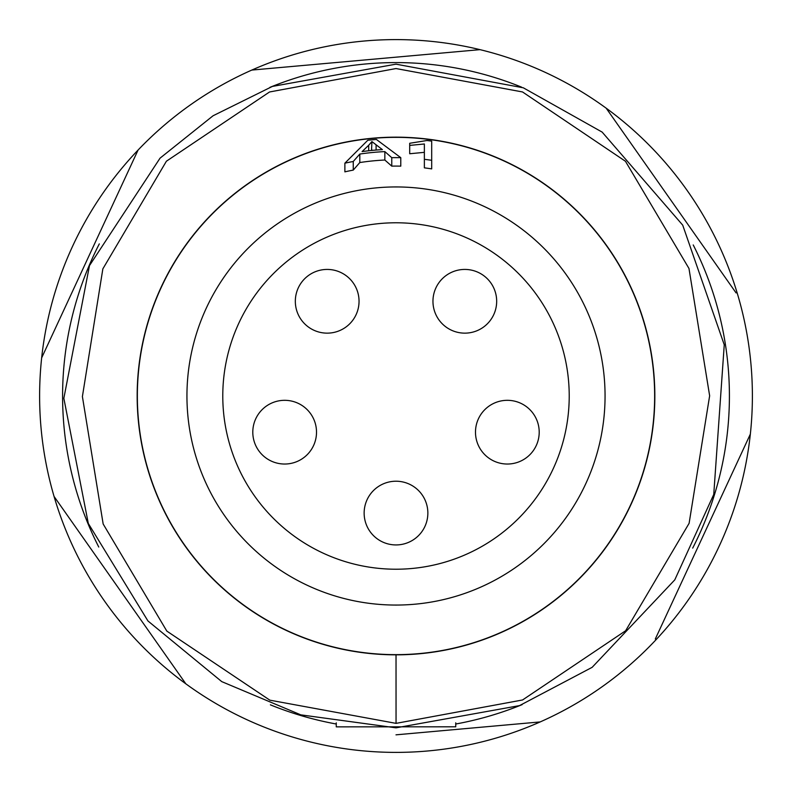 <?xml version="1.0" encoding="UTF-8"?>
<svg xmlns="http://www.w3.org/2000/svg" width="792" height="792" viewBox="0 0 792 792"><rect width="100%" height="100%" fill="white"/><g stroke="black" fill="none" stroke-linecap="round" stroke-linejoin="round"><path stroke-width="1.19" d="M396 39.6A356.4 356.4 0 0 1 540.184 721.928A356.4 356.4 0 0 1 138.065 150.054A356.4 356.4 0 0 1 396 39.6M269.884 87.367A333.412 333.412 0 0 1 521.591 87.15M693.228 244.946A333.412 333.412 0 0 1 692.693 548.113M522.136 704.633A333.412 333.412 0 0 1 455.737 724.017M396 734.837L540.184 721.928M655.311 638.986L750.361 434.095M736.085 292.921L606.167 108.167M480.031 49.648L251.816 70.072M336.263 724.017A333.412 333.412 0 0 1 270.389 704.84M98.762 547.034A333.412 333.412 0 0 1 99.307 243.896M138.065 150.054L41.639 357.905M54.034 496.406L185.833 683.833M396 137.165A258.835 258.835 0 0 0 137.165 396A258.835 258.835 0 0 0 396 654.836A258.835 258.835 0 0 0 654.836 396A258.835 258.835 0 0 0 396 137.165M409.702 151.599L409.702 153.747L424.363 152.341M424.363 159.321L424.363 143.986L409.702 145.411L409.702 143.273L426.957 140.511A257.36 257.36 0 0 1 431.69 141.125L431.69 160.311A238.372 238.372 0 0 0 424.363 159.321L424.363 167.855A229.908 229.908 0 0 1 431.69 168.884L431.69 149.47M396 605.058A209.058 209.058 0 0 0 605.058 396A209.058 209.058 0 0 0 396 186.942A209.058 209.058 0 0 0 186.942 396A209.058 209.058 0 0 0 396 605.058M396 166.092A229.908 229.908 0 0 1 400.782 166.142L400.782 157.677A238.372 238.372 0 0 0 391.763 157.667L391.763 166.132A229.908 229.908 0 0 1 396 166.092M396 68.548L269.537 91.981L166.409 161.212L102.851 268.864L82.398 396.564L103.158 523.987L166.825 631.095L269.854 700.168L396.05 723.363L522.572 699.97L625.621 630.759L689.109 523.314L709.642 395.782L688.971 268.468L625.462 161.281L522.522 91.951L396 68.548M336.263 722.858L336.263 726.858L455.737 726.808L455.737 722.809M391.763 157.667L384.843 151.609A244.639 244.639 0 0 0 359.806 154.054L353.252 161.489A238.372 238.372 0 0 0 344.876 163.172L344.876 171.854A229.908 229.908 0 0 1 353.252 170.102L359.806 162.548A236.244 236.244 0 0 1 384.843 160.024L391.763 166.132M409.702 145.411L409.702 153.747M396 569.22A173.22 173.22 0 0 0 569.22 396A173.22 173.22 0 0 0 396 222.78A173.22 173.22 0 0 0 222.78 396A173.22 173.22 0 0 0 396 569.22M344.876 163.172L367.815 140.253A257.301 257.301 0 0 1 376.378 139.451L400.782 157.677M384.843 151.609L384.843 160.024M359.806 154.054L359.806 162.548M353.252 161.489L353.252 170.102M368.686 145.263L362.083 151.589A246.757 246.757 0 0 1 382.387 149.619L371.913 141.59L368.686 145.263L368.686 150.767M371.913 141.59L371.527 150.46M372.438 150.371L371.913 149.916M396 544.936A31.858 31.858 0 0 0 427.858 513.077A31.858 31.858 0 0 0 396 481.219A31.858 31.858 0 0 0 364.142 513.077A31.858 31.858 0 0 0 396 544.936M284.655 464.033A31.858 31.858 0 0 0 316.513 432.175A31.858 31.858 0 0 0 284.655 400.316A31.858 31.858 0 0 0 252.796 432.175A31.858 31.858 0 0 0 284.655 464.033M464.815 333.145A31.858 31.858 0 0 0 496.673 301.287A31.858 31.858 0 0 0 464.815 269.428A31.858 31.858 0 0 0 432.957 301.287A31.858 31.858 0 0 0 464.815 333.145M327.185 333.145A31.858 31.858 0 0 0 359.043 301.287A31.858 31.858 0 0 0 327.185 269.428A31.858 31.858 0 0 0 295.327 301.287A31.858 31.858 0 0 0 327.185 333.145M507.345 464.033A31.858 31.858 0 0 0 539.203 432.175A31.858 31.858 0 0 0 507.345 400.316A31.858 31.858 0 0 0 475.487 432.175A31.858 31.858 0 0 0 507.345 464.033M396 654.647A258.647 258.647 0 0 1 137.353 396A258.647 258.647 0 0 1 396 137.353A258.647 258.647 0 0 1 654.647 396A258.647 258.647 0 0 1 396 654.647M396.03 654.836L396.05 723.363M376.101 144.857L376.101 150.044M395.99 64.162L523.314 87.803L602.158 132.106L682.714 225.136L724.254 344.797L713.75 494.446L674.774 579.873L592.149 667.329L519.542 705.603L396.03 727.838L300.812 714.859L221.76 681.625L147.956 620.968L88.308 523.462L63.845 398.317L89.476 265.607L160.053 158.153L213.068 115.771L272.379 86.427L395.99 64.162"/></g></svg>
